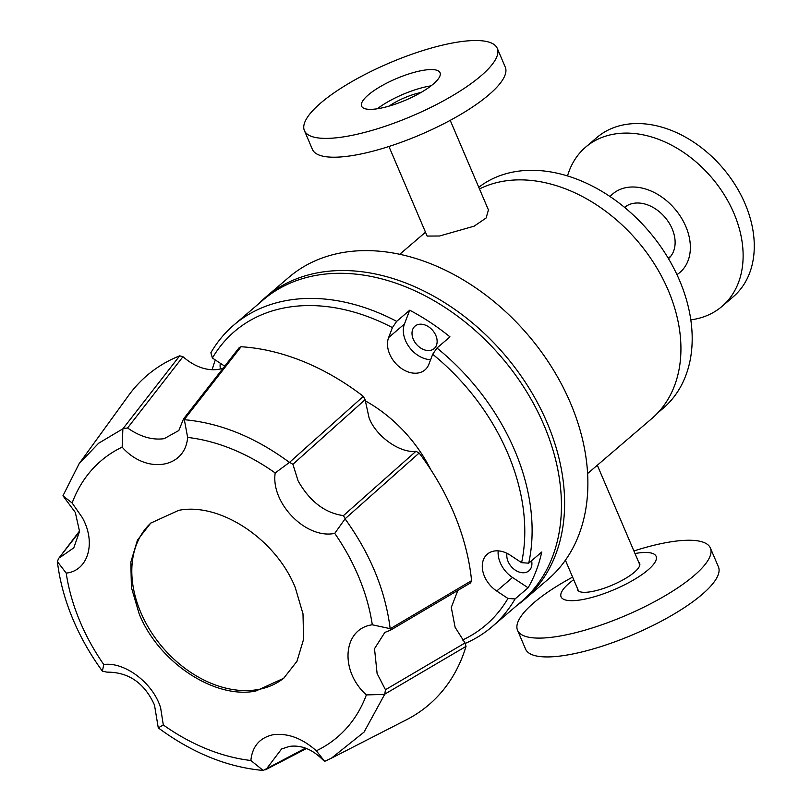 <?xml version="1.0" encoding="UTF-8"?>
<svg xmlns="http://www.w3.org/2000/svg" width="811" height="811" viewBox="0 0 811 811"><rect width="100%" height="100%" fill="white"/><g stroke="black" fill="none" stroke-linecap="round" stroke-linejoin="round"><path stroke-width="1.22" d="M457.83 590.428L451.291 607.419L455.113 627.288L465.017 642.961L385.458 689.725L377.115 673.556L374.51 648.678L384.85 632.418L390.507 630.188L390.334 628.687L471.576 580.656A216.719 156.949 49.4 0 0 419.165 453.014L415.962 451.291L343.448 515.624C324.897 513.008 309.782 501.421 298.083 480.852L292.903 464.308L365.112 399.681L369.025 417.665C375.605 436.014 399.945 453.45 415.962 451.291M183.377 419.094L239.306 347.483L241.09 346.743L184.259 419.571L183.164 419.784L178.846 430.499L164.167 438.67C152.336 440.302 140.141 436.744 127.58 427.985L182.962 356.718C194.65 366.765 206.481 370.992 218.443 369.4L223.147 368.164M305.504 748.127L263.2 770.45C227.303 767.186 192.329 752.993 158.277 727.872L154.485 705.033C144.48 683.004 128.614 672.045 106.89 672.137L102.379 671.153C90.629 655.004 80.988 638.115 73.466 620.496L73.466 620.496C65.073 600.758 59.71 581.122 57.388 561.597L58.564 558.576L79.529 531.692M59.852 557.562L73.791 547.83L79.539 531.408L75.311 512.44L62.954 495.785L72.138 503.002L82.306 517.611C96.529 542.954 87.993 570.863 66.208 573.113L57.388 561.597M102.379 671.153L103.757 664.533A181.806 131.656 49.4 0 1 80.39 622.432A181.806 131.656 49.4 0 1 66.208 573.113M103.757 664.533C124.509 661.563 153.147 682.892 160.639 707.881L163.305 724.963L158.277 727.872M263.2 770.45L250.863 760.495C252.343 746.292 259.763 737.696 273.125 734.725C287.844 732.921 302.25 738.274 316.341 750.804L324.664 761.357L322.788 759.755C312.276 749.242 301.114 744.792 289.314 746.414L281.549 749.009L267.184 767.976M178.673 510.352C219.852 502.07 275.781 539.082 295.245 587.509L303 613.866L303.588 639.291L296.948 661.32L283.668 678.3L255.749 691.053C214.57 699.335 158.642 662.323 139.178 613.897L131.423 587.549L130.824 562.124L137.464 540.085L150.745 523.105L178.673 510.352M419.165 453.014L345.162 518.726L334.74 533.374A181.806 131.656 49.4 0 1 358.107 575.475A181.806 131.656 49.4 0 1 372.29 624.794L390.334 628.687M334.74 533.374C306.244 539.477 270.621 503.317 275.193 472.955L289.588 462.311L363.338 396.356A216.719 156.949 49.4 0 0 241.09 346.743M183.164 419.784L184.34 419.703L187.635 437.423A181.806 131.656 49.4 0 1 275.193 472.955M187.635 437.423C185.192 468.646 146.01 474.435 122.147 447.114L122.887 428.806L179.697 355.826A216.719 156.949 49.4 0 0 128.675 395.373L79.427 463.274M72.138 503.002A181.806 131.656 49.4 0 1 122.147 447.114M151.576 522.406A102.166 73.983 -130.6 0 0 150.694 631.242A102.166 73.983 -130.6 0 0 257.381 689.654A102.166 73.983 -130.6 0 0 284.489 677.58M465.017 642.961L466.011 646.397A216.719 156.949 49.4 0 1 406.483 719.752L331.8 757.991M182.962 356.718L179.697 355.826M365.112 399.681L363.338 396.356M471.576 580.656L470.613 582.866L390.507 630.188M466.011 646.397L384.779 694.145L364.048 732.11L331.415 758.184L324.664 761.357M345.172 519.01C370.353 553.954 385.357 590.469 390.162 628.566M184.34 419.703C220.186 422.936 255.161 437.139 289.274 462.29M62.954 495.785L79.154 463.639L98.607 443.252L122.887 428.806M384.596 694.378L366.359 694.915A181.806 131.656 49.4 0 1 316.341 750.804M385.458 689.725L384.779 694.145M366.359 694.915C339.322 670.616 342.881 628.677 372.29 624.794M343.448 515.624L345.162 518.726M289.588 462.311L292.903 464.308M123.14 428.603L127.58 427.985M250.863 760.495A181.806 131.656 49.4 0 1 163.305 724.963M224.688 366.187A24.969 18.075 -130.6 0 0 223.654 365.477L212.411 358.036A193.231 139.928 49.4 0 1 392.412 327.603L388.611 337.589A24.969 18.075 -130.6 0 0 398.292 366.004A24.969 18.075 -130.6 0 0 424.994 369.877A24.969 18.075 -130.6 0 0 428.887 364.251L432.699 354.265A193.231 139.928 49.4 0 1 521.595 562.682L510.362 555.251A24.969 18.075 -130.6 0 0 487.299 554.177A24.969 18.075 -130.6 0 0 496.717 591.026L507.95 598.467A193.231 139.928 49.4 0 1 462.605 640.011M521.595 562.682L528.721 563.169A198.563 143.79 -130.6 0 0 514.63 450.217A198.563 143.79 -130.6 0 0 436.957 348.02L432.699 354.265M465.342 643.376A198.563 143.79 -130.6 0 0 492.135 626.67L521.453 601.559A198.563 143.79 -130.6 0 0 543.948 425.116A198.563 143.79 -130.6 0 0 317.395 275.152A198.563 143.79 -130.6 0 0 263.129 299.948L233.811 325.049A198.563 143.79 -130.6 0 0 210.87 352.775L212.411 358.036M212.147 369.786A198.563 143.79 49.4 0 1 215.32 359.962M392.412 327.603L396.68 321.359A198.563 143.79 -130.6 0 0 233.811 325.049M396.68 321.359L409.707 310.207A198.563 143.79 49.4 0 1 449.993 336.869L436.957 348.02M531.59 560.705A14.75 10.675 49.4 0 1 528.954 570.792A14.75 10.675 49.4 0 1 508.091 561.496A14.75 10.675 49.4 0 1 507.007 553.325M435.831 335.46A14.75 10.675 49.4 0 1 434.169 348.568A14.75 10.675 49.4 0 1 413.306 339.272A14.75 10.675 49.4 0 1 414.979 326.164A14.75 10.675 49.4 0 1 435.831 335.46M528.721 563.169L541.758 552.007A198.563 143.79 49.4 0 1 528.103 587.782L515.076 598.944L507.95 598.467M409.707 310.207L404.436 324.035A24.969 18.075 -130.6 0 0 409.261 347.128A24.969 18.075 -130.6 0 0 430.641 359.668M492.135 626.67A198.563 143.79 -130.6 0 0 515.076 598.944M498.177 550.862A24.969 18.075 -130.6 0 0 512.532 577.483L528.103 587.782M220.48 368.985A14.75 10.675 49.4 0 1 220.349 363.287M478.784 187.3A143.922 104.224 49.4 0 1 679.506 280.332A143.922 104.224 49.4 0 1 663.205 408.227L657.792 412.86M627.704 205.274A33.312 24.127 -130.6 0 0 627.481 205.467L624.916 207.657M668.264 258.263L670.829 256.073A33.312 24.127 -130.6 0 0 671.042 255.881M368.255 94.968A42.648 11.729 -23.1 0 0 361.605 106.19A42.648 11.729 -23.1 0 0 391.358 105.43A42.648 11.729 -23.1 0 0 433.398 83.949A42.648 11.729 -23.1 0 0 440.049 72.726A42.648 11.729 -23.1 0 0 410.295 73.487A42.648 11.729 -23.1 0 0 368.255 94.968M320.761 102.997A104.832 28.831 156.9 0 1 424.112 50.181A104.832 28.831 156.9 0 1 497.255 48.325A104.832 28.831 156.9 0 1 480.893 75.92A104.832 28.831 156.9 0 1 377.541 128.736A104.832 28.831 156.9 0 1 304.399 130.591A104.832 28.831 156.9 0 1 320.761 102.997M304.399 130.591L312.428 149.417A104.832 28.831 -23.1 0 0 353.951 155.306A104.832 28.831 -23.1 0 0 488.921 94.745A104.832 28.831 -23.1 0 0 505.283 67.151L497.255 48.325M431.046 85.854A42.648 11.729 -23.1 0 0 377.297 108.775M421 92.495A28.963 7.968 -23.1 0 0 389.057 106.119M258.618 303.811A198.999 144.115 49.4 0 1 265.633 297.211A198.999 144.115 49.4 0 1 547.08 422.663A198.999 144.115 49.4 0 1 524.535 599.511A198.999 144.115 49.4 0 1 516.931 605.432M265.633 297.211L288.898 277.291A198.999 144.115 49.4 0 1 570.346 402.743A198.999 144.115 49.4 0 1 547.8 579.581L524.535 599.511M722.013 306.386L733.164 296.836A104.832 75.92 -130.6 0 0 745.045 203.683A104.832 75.92 -130.6 0 0 596.784 137.596L585.633 147.146A104.832 75.92 49.4 0 1 733.894 213.232A104.832 75.92 49.4 0 1 722.013 306.386A104.832 75.92 49.4 0 1 690.8 319.858M567.528 175.916A104.832 75.92 49.4 0 1 585.633 147.146M610.085 196.556A51.651 37.407 49.4 0 1 685.812 226.482A51.651 37.407 49.4 0 1 676.952 274.625M668.497 258.648A33.758 24.452 -130.6 0 0 672.147 228.793A33.758 24.452 -130.6 0 0 624.571 207.373M670.474 256.6A33.758 24.452 49.4 0 1 669.683 257.046M626.345 206.44A33.758 24.452 49.4 0 1 626.903 205.72M488.435 209.927L486.113 217.997L474.111 226.178L439.511 236.001L427.144 236.072M587.59 473.563L651.851 418.527A144.368 104.548 -130.6 0 0 668.213 290.237A144.368 104.548 -130.6 0 0 479.494 188.963M430.661 469.468A121.092 87.689 -130.6 0 0 365.132 400.766M517.55 630.309L525.579 649.135A104.832 28.831 -23.1 0 0 598.721 647.279A104.832 28.831 -23.1 0 0 702.073 594.463A104.832 28.831 -23.1 0 0 718.434 566.869L710.395 548.043A104.832 28.831 156.9 0 1 694.044 575.638A104.832 28.831 156.9 0 1 559.063 636.199A104.832 28.831 156.9 0 1 517.55 630.309A104.832 28.831 156.9 0 1 533.902 602.715A104.832 28.831 156.9 0 1 572.607 577.108M633.898 550.963A104.832 28.831 156.9 0 1 668.882 542.153A104.832 28.831 156.9 0 1 710.395 548.043M634.983 553.518A51.651 14.203 156.9 0 1 635.652 553.406A51.651 14.203 156.9 0 1 648.05 569.91A51.651 14.203 156.9 0 1 581.538 599.745A51.651 14.203 156.9 0 1 573.691 579.662M577.361 588.269A33.758 9.286 -23.1 0 0 577.544 589.82A33.758 9.286 -23.1 0 0 601.103 589.222A33.758 9.286 -23.1 0 0 634.384 572.221A33.758 9.286 -23.1 0 0 639.656 563.331A33.758 9.286 -23.1 0 0 638.652 562.124M388.611 337.589L404.436 324.035M496.717 591.026L512.532 577.483M79.559 530.952L58.564 558.576M306.538 748.523L265.511 769.771M388.935 146.497L427.154 236.092M450.227 120.352L488.455 209.988M565.399 560.219L578.547 591.026M597.322 465.23L639.828 564.882M399.772 254.269L425.501 232.23"/></g></svg>
